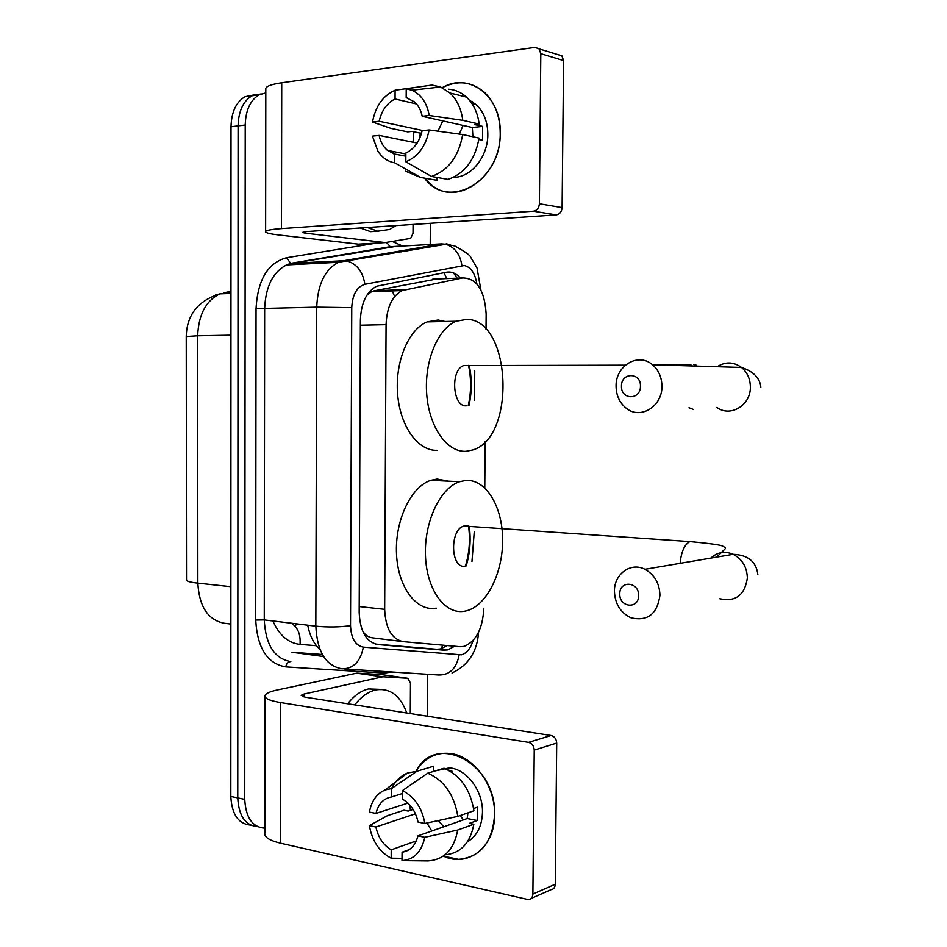 <?xml version="1.0" encoding="UTF-8"?>
<svg xmlns="http://www.w3.org/2000/svg" width="947" height="947" viewBox="0 0 947 947"><rect width="100%" height="100%" fill="white"/><g stroke="black" fill="none" stroke-linecap="round" stroke-linejoin="round"><path stroke-width="1.42" d="M486.024 329.402L486.142 314.049C484.651 290.315 476.85 278.276 462.74 277.933L402.215 290.54C392.2 295.902 386.814 307.278 386.068 324.667L384.671 609.347C385.536 628.465 391.738 639.225 403.256 641.652L460.1 646.706L464.054 646.387C476.021 641.498 482.603 628.915 483.822 608.672M469.286 365.672C472.008 378.907 471.914 392.105 469.025 405.28M469.262 526.414C471.038 539.778 470.02 552.941 466.208 565.892M362.535 630.844L362.559 630.726C365.009 635.058 368.442 637.449 372.869 637.887L402.345 641.533M436.626 279.022L374.444 290.753L371.567 291.676L366.82 295.298M484.769 487.871L485.136 441.657M264.852 828.175C252.458 827.299 245.758 817.699 244.752 799.375L245.226 125.016L238.088 125.88C238.537 111.095 243.201 101.057 252.08 95.765L261.171 93.919L252.08 95.765C243.201 101.057 238.537 111.095 238.088 125.88L237.768 797.907L238.088 125.88L231.009 126.744C231.447 112.006 236.123 102.004 245.001 96.724L254.08 94.878M257.56 826.636C245.332 825.524 238.727 815.947 237.768 797.907C238.727 815.947 245.332 825.524 257.56 826.636M250.624 825.097C238.384 823.961 231.79 814.408 230.819 796.439L231.009 126.744M460.42 278.027C456.146 273.304 451.482 271.375 446.428 272.239L376.634 286.243C366.536 291.593 361.127 302.862 360.393 320.062L359.185 612.543C360.085 631.531 366.371 642.208 378.054 644.587L443.906 650.175L447.753 649.879L454.678 646.221M447.173 645.558L440.509 648.979L436.65 649.263L375.19 644.043M430.352 223.314L430.21 244.539M430.21 245.841L430.198 246.978M427.559 674.276L427.298 716.204M245.226 125.016C245.675 110.183 250.339 100.11 259.194 94.795L265.811 92.924M354.758 704.888C361.174 696.72 368.123 691.748 375.604 689.972L376.137 689.854C390.188 687.924 400.392 695.631 406.784 712.996M347.656 703.787C354.083 695.643 361.044 690.694 368.549 688.931L380.315 689.38M494.583 814.657C495.009 847.056 468.055 868.008 443.314 856.1L458.608 859.367C480.555 857.153 492.547 842.25 494.583 814.657C496.702 763.365 435.786 731.723 416.124 771.237C424.09 758.239 435.241 752.297 449.576 753.421C473.015 755.351 495.388 785.193 494.583 814.657M410.406 810.348L409.637 804.832L410.406 810.348M426.931 823.002L431.773 831.004M383.18 676.797L356.593 673.187L383.18 676.797L407.695 678.265L410.465 683.012L410.288 713.553M356.593 673.187L277.613 689.901C270.203 691.488 266 693.334 265.03 695.429C264.189 698.282 269.398 700.662 280.632 702.579L528.568 742.353L551.083 735.499L305.159 697.158L301.146 695.347L304.153 693.997L382.564 676.845L356.628 673.175M357.22 673.139L381.937 674.655L407.695 678.265M265.03 696.743L264.852 832.91C264.012 837.018 269.197 840.427 280.383 843.15L528.473 899.638C531.196 899.248 532.652 897.389 532.877 894.063L555.262 884.238C555.049 887.493 553.593 889.328 550.905 889.73L531.184 898.443M551.083 735.499C554.516 736.446 556.386 738.968 556.694 743.075L534.226 750.095L532.877 894.063M534.226 750.095C533.919 745.905 532.036 743.324 528.568 742.353M556.694 743.075L555.262 884.238M463.474 819.842L460.088 815.592M467.925 812.869L467.202 818.528L417.958 835.87C415.449 845.541 410.146 850.986 402.061 852.217L409.234 849.637M416.313 840.912L391.206 849.838C383.286 845.091 378.184 837.479 375.9 826.991L415.437 813.804M443.776 826.778L438.236 820.587M473.607 808.489L477.359 807.187L477.252 820.528L469.345 823.345L473.82 824.245C470.257 843.161 460.656 853.354 445.019 854.81M435.371 770.858L449.423 767.887C466.599 769 483.053 790.804 482.473 812.301C481.976 826.234 476.945 836.083 467.404 841.847M447.753 769.828L452.003 771.142L450.748 771.533M413.117 809.46L408.193 811.082L403.978 810.23L387.477 815.651L369.377 825.618L375.9 826.991M433.3 771.485L433.335 766.312L416.964 771.225L391.525 788.555L391.478 796.972L402.38 793.539M444.048 768.218C460.479 775.439 470.434 789.632 473.914 810.786L457.803 816.385L424.872 823.452L418.041 822.055C415.65 811.342 410.418 803.695 402.345 799.09L402.392 790.638L427.736 773.178L444.048 768.218M391.62 788.496C395.337 781.038 400.617 775.901 407.447 773.083L416.964 771.225M427.736 773.178C444.273 780.529 454.288 794.935 457.803 816.385M391.206 849.838L391.17 858.207L402.025 858.349M391.17 858.207L390.851 858.065C379.25 851.661 372.088 840.853 369.377 825.618M407.944 803.103L375.971 813.437L369.437 812.1C371.484 801.008 376.705 793.633 385.098 789.964L391.525 788.555M402.392 790.638C414.419 796.664 421.912 807.602 424.872 823.452M375.971 813.437C378.338 803.908 383.511 798.416 391.478 796.972M417.958 835.87L424.777 837.302L457.709 830.022L473.82 824.245M457.709 830.022C454.015 849.601 444.072 859.9 427.902 860.918L402.013 860.634L402.061 852.217M424.777 837.302C421.64 851.862 414.052 859.639 402.013 860.634M467.202 818.528L477.252 820.528M395.988 225.599L389.785 229.434L377.735 231.186L367.412 227.517M378.469 231.269L370.573 231.648L360.227 227.99M638.609 595.58C639.201 581.683 619.456 579.99 619.788 593.84C619.125 607.583 638.846 609.548 638.609 595.58M614.425 591.141C614.13 574.012 630.809 561.831 644.943 569.301C654.531 574.663 659.526 583.34 659.952 595.32C657.194 614.153 647.511 621.646 630.915 617.775C620.439 612.709 614.946 603.831 614.425 591.141M467.842 525.905L463.912 526.047C449.375 529.586 450.583 569.336 465.095 566.14M468.505 526.106C470.41 539.648 469.381 552.977 465.427 566.093M465.723 480.46C486 478.981 502.49 506.467 502.62 539.47C502.999 572.426 487.066 605.18 466.966 610.685L464.764 611.182C445.291 615.041 426.825 590.324 425.487 556.268C423.901 522.282 439.988 488.036 459.579 481.727L465.723 480.46M436.259 608.14C416.573 611.892 397.906 587.448 396.509 553.841C394.875 520.294 411.093 486.521 430.885 480.318L437.088 479.075L448.547 481.183M474.258 531.646L471.961 561.488M640.444 386.222C641.036 372.1 621.137 372.124 621.469 386.104C620.806 400.084 640.681 400.344 640.444 386.222M616.059 386.092C615.514 365.755 638.302 352.059 652.507 364.773C658.686 370.182 661.835 377.391 661.929 386.376C662.332 406.405 640.598 419.71 626.618 408.536C619.729 403.162 616.201 395.68 616.059 386.092M469.073 365.578L463.651 365.589C450.097 369.851 452.571 407.151 466.267 405.849M468.505 365.376C471.369 378.812 471.275 392.2 468.232 405.553M466.895 319.352C511.475 319.778 516.269 437.514 472.79 449.967L465.936 451.328C447.209 452.488 429.251 427.488 426.742 394.603C424.031 361.766 437.585 328.751 456.111 321.246L466.895 319.352M437.277 450.31C418.349 451.435 400.19 426.742 397.622 394.295C394.852 361.896 408.512 329.307 427.215 321.885L438.118 320.015L445.09 321.495M474.731 370.881L474.53 400.143M500.205 133.054C501.306 181.433 448.061 211.264 424.552 178.131L431.406 184.89C457.389 207.476 501.105 176.059 500.205 133.054C501.437 96.049 468.789 71.51 442.202 87.704C457.59 79.82 471.748 81.442 484.686 92.546C494.855 102.548 500.028 116.055 500.205 133.054M413.058 224.463L413.01 233.364L410.655 238.384L385.287 242.586L305.289 233.163L302.247 232.465L306.331 231.589L556.256 214.898L533.481 211.205C537.02 210.542 538.985 208.056 539.376 203.759L562.092 207.618C561.701 211.82 559.748 214.247 556.256 214.898M384.837 242.621L358.333 244.16L278.382 234.939C270.866 234.063 266.616 233.092 265.634 232.039C264.793 230.595 270.073 229.446 281.472 228.606L533.481 211.205M265.634 231.376L265.811 89.492C264.971 86.71 270.274 84.461 281.733 82.756L534.996 47.397L539.08 48.865L540.796 53.695L539.376 203.759M413.046 142.133L413.875 131.787L413.046 142.133M557.842 54.405L561.891 55.849L563.583 60.584L562.092 207.618M471.002 102.252L472.304 101.708L471.002 102.252M429.121 129.94L422.137 130.698C419.568 141.6 414.147 149.034 405.872 152.988L405.825 161.771C418.136 156.74 425.901 146.134 429.121 129.94L462.669 134.545L479.04 138.084C475.157 159.735 464.811 173.502 448.002 179.374L431.453 176.45L405.825 161.771M405.861 156.184L394.781 154.089L387.489 150.431C383.251 146.821 380.457 141.813 379.12 135.385L417.142 143.044M472.884 136.759L472.328 127.502L422.22 116.292C420.953 110.29 418.408 105.508 414.585 101.956L406.18 97.588L406.227 88.769L432.021 85.041L439.964 87.029M448.606 89.196C455.247 89.693 461.189 92.321 466.433 97.091C473.441 103.768 477.679 112.764 479.146 124.069L474.577 124.566L482.615 126.389L482.508 140.286L478.839 139.493M469.31 100.098L476.282 104.738C483.834 111.983 487.669 121.855 487.812 134.344C488.048 156.764 470.967 177.752 453.506 177.29M419.793 138.12L420.243 133.125L412.016 131.396L407.719 131.87L390.91 128.366L372.514 122.033C375.474 106.242 383.002 95.635 395.1 90.214L395.053 98.973L416.514 103.969M471.381 102.785L472.778 102.016M394.781 154.089L394.733 162.825L420.456 177.409L437.064 180.309L437.088 177.444M437.064 180.309L433.477 179.681M420.456 177.409L405.6 171.206M393.538 153.757L392.768 151.437M421.403 86.568L395.1 90.214M432.021 85.041L440.533 86.97L449.967 93.007C457.022 99.766 461.284 108.881 462.775 120.34L429.216 115.487L422.22 116.292M479.146 124.069L462.775 120.34M394.733 162.825C387.832 161.629 382.221 157.735 377.9 151.153L372.443 136.119L379.12 135.385M406.227 88.769L411.791 90.225C421.155 94.428 426.967 102.844 429.216 115.487M423.12 130.591L379.191 121.263L372.514 122.033M379.191 121.263C381.617 110.55 386.897 103.128 395.053 98.973M462.669 134.545C458.762 156.504 448.357 170.472 431.453 176.45M437.952 131.148L442.829 120.896M407.08 97.801L406.18 97.588M459.271 134.083L463.095 125.43M482.615 126.389L472.328 127.502M421.593 132.982L420.243 133.125M443.942 272.724L446.795 278.596M319.956 649.405C313.883 643.901 309.799 635.828 307.716 625.186M442.995 645.179L440.651 649.109M359.209 606.553L384.671 609.347M360.369 325.212L386.068 324.667M374.444 290.753L405.174 289.604M432.601 279.187L462.74 277.933M272.878 620.96C279.294 635.319 288.35 643.131 300.045 644.398L316.464 645.712M394.65 296.553L391.951 290.102M186.239 336.528L197.663 335.783L197.84 583.151C189.743 582.251 185.967 581.127 186.5 579.789L186.239 336.528M215.573 295.002L219.976 293.866C206.02 300.507 198.586 314.475 197.663 335.783L230.95 335.179M230.879 586.69L197.84 583.151C199.225 606.696 208.009 620.048 224.179 623.221L230.867 624.061M230.961 291.463L224.202 292.682L230.961 292.41M294.706 625.813L297.63 623.966M230.819 796.439L244.752 799.375M300.045 644.398C300.767 634.419 297.832 627.352 291.274 623.197M383.807 671.47L377.439 672.133L377.593 671.08M476.886 283.922C475.003 273.115 470.777 266.983 464.219 265.527L364.879 284.313C356.818 286.823 352.45 294.612 351.751 307.657L350.52 625.659C351.112 638.385 355.385 645.534 363.328 647.132L461.414 654.827C466.599 653.359 470.493 648.612 473.086 640.563M363.328 647.132C360.476 661.681 353.361 668.913 341.985 668.795C325.863 665.919 317.15 651.714 315.836 626.18L316.736 307.159C317.671 284.491 324.916 269.528 338.446 262.283L343.465 260.756L441.515 243.9L445.8 244.279C454.82 247.167 460.195 254.281 461.899 265.634M391.904 671.991L384.21 673.08L285.769 666.889C267.314 663.717 257.3 648.103 255.726 620.036L256.045 308.627C257.679 279.839 267.847 262.875 286.55 257.738L376.361 243.119M394.863 246.563L291.664 263.444L286.574 264.947C272.878 272.038 265.574 286.645 264.651 308.746L264.26 619.918C265.622 644.836 274.488 658.745 290.836 661.633C288.137 661.622 286.456 663.374 285.769 666.889M441.515 243.9L390.247 246.694L290.682 263.361L343.465 260.756L347.892 261.206C357.268 264.391 362.926 272.085 364.879 284.313M392.212 241.461L402.806 246.113M406.926 249.842L407.826 250.848M400.747 250.908L401.623 251.914M350.52 625.659C339.724 627.198 328.159 627.376 315.836 626.18L264.26 619.918L255.726 620.036M459.117 654.981C456.501 668.452 449.695 675.128 438.698 674.998L344.116 668.937M446.203 243.793L450.097 244.752M351.751 307.657L316.736 307.159L256.045 308.627M286.55 257.738L290.682 263.361L286.574 264.947L338.446 262.283L445.8 244.279L454.596 245.9C465.001 251.535 470.387 255.37 470.766 257.406L476.992 267.93L480.887 289.96M386.471 242.396L390.247 246.694L396.379 246.48M384.565 671.53L384.21 673.08M323.578 656.531L291.948 652.246L322.371 654.495M436.65 649.263L443.906 650.175M376.93 644.445L378.054 644.587M280.632 702.579L280.383 843.15M304.153 693.997L304.141 696.968M719.815 598.741C735.535 602.15 744.721 595.237 747.361 578.001C746.982 567.064 742.27 559.168 733.203 554.315C724.81 550.846 717.353 552.113 710.83 558.114M694.696 541.98L689.854 541.601C684.432 544.584 681.201 551.829 680.147 563.323M716.903 407.399C730.137 417.591 750.711 405.434 750.367 387.169C750.296 378.966 747.337 372.396 741.501 367.448C733.546 361.742 725.438 361.505 717.187 366.714M689.025 407.755L693.026 409.341M695.974 365.045L693.654 364.441M663.113 365.092L691.061 365.021L689.688 365.897M281.733 82.756L281.472 228.606M563.583 60.584L540.796 53.695M305.301 231.672L305.289 233.163M358.333 244.16L384.671 242.61M453.577 272.973L457.152 278.169M371.567 291.676L402.215 290.54M186.239 336.386C186.855 314.783 198.101 300.601 219.976 293.866L230.961 293.44M245.001 96.724L259.194 94.795M290.954 623.15L284.976 622.428M440.509 648.979L447.753 649.879M452.015 673.009C468.374 665.244 477.217 651.666 478.566 632.265M376.137 689.854L369.081 688.812M445.895 768.964L449.423 767.887M385.098 789.964L407.447 773.083M757.837 574.391C756.191 561.654 747.976 554.954 733.203 554.315L644.943 569.301M459.579 481.727L430.885 480.318M463.912 526.047L689.854 541.601C710.735 543.531 721.78 545.093 722.999 546.312C725.189 547.413 725.876 548.289 725.035 548.952L716.666 557.132M760.843 387.276C759.956 378.078 753.516 371.461 741.501 367.448L652.507 364.773M456.111 321.246L427.215 321.885M463.651 365.589L625.328 365.187M561.891 55.849L539.08 48.865M387.489 150.431L405.872 153.947M471.997 103.697L476.282 104.738M449.967 93.007L466.433 97.091M411.791 90.225L440.533 86.97"/></g></svg>
